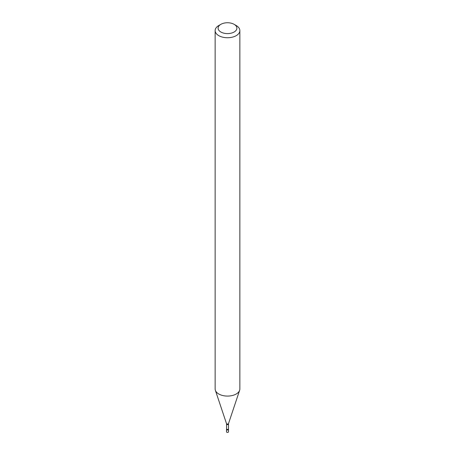 <?xml version="1.0" encoding="UTF-8"?>
<svg xmlns="http://www.w3.org/2000/svg" width="455" height="455" viewBox="0 0 455 455"><rect width="100%" height="100%" fill="white"/><g stroke="black" fill="none" stroke-linecap="round" stroke-linejoin="round"><path stroke-width="0.68" d="M226.8 432.25A0.99 0.569 0 0 0 227.881 432.375A0.99 0.569 0 0 0 228.49 431.846L228.49 429.423A0.99 0.569 0 0 1 227.881 429.952A0.99 0.569 0 0 1 226.8 429.827A0.99 0.569 0 0 1 226.51 429.423L226.51 431.846A0.99 0.569 0 0 0 226.8 432.25M228.427 428.94A0.927 0.535 0 0 1 228.16 429.321A0.927 0.535 0 0 1 227.142 429.44A0.927 0.535 0 0 1 226.573 428.94L226.522 429.344A0.99 0.569 0 0 0 227.056 429.935A0.99 0.569 0 0 0 228.2 429.827A0.99 0.569 0 0 0 228.478 429.344L228.512 423.577L239.637 390.293A12.359 7.138 0 0 0 239.859 388.94L239.859 30.593A12.359 7.138 0 0 0 236.242 25.548L234.143 24.337A9.396 5.426 0 0 0 220.857 24.337L220.857 24.337A9.396 5.426 0 0 0 220.857 32.009A9.396 5.426 0 0 0 234.143 32.009A9.396 5.426 0 0 0 234.143 24.337M218.758 25.548L220.857 24.337L218.758 25.548A12.359 7.138 0 0 0 215.141 30.593A12.359 7.138 0 0 0 222.768 37.191A12.359 7.138 0 0 0 236.242 35.644A12.359 7.138 0 0 0 239.859 30.593M215.141 30.593L215.141 388.94A12.359 7.138 0 0 0 215.363 390.293A12.359 7.138 0 0 0 223.877 395.765A12.359 7.138 0 0 0 236.242 393.99A12.359 7.138 0 0 0 239.637 390.293M226.573 428.94L226.573 424.094A0.927 0.535 0 0 0 227.142 424.589A0.927 0.535 0 0 0 228.16 424.47A0.927 0.535 0 0 0 228.427 424.094M226.573 424.094L226.488 423.577A1.029 0.597 0 0 0 227.199 424.032A1.029 0.597 0 0 0 228.228 423.884A1.029 0.597 0 0 0 228.512 423.577M226.488 423.577L215.363 390.293"/></g></svg>
